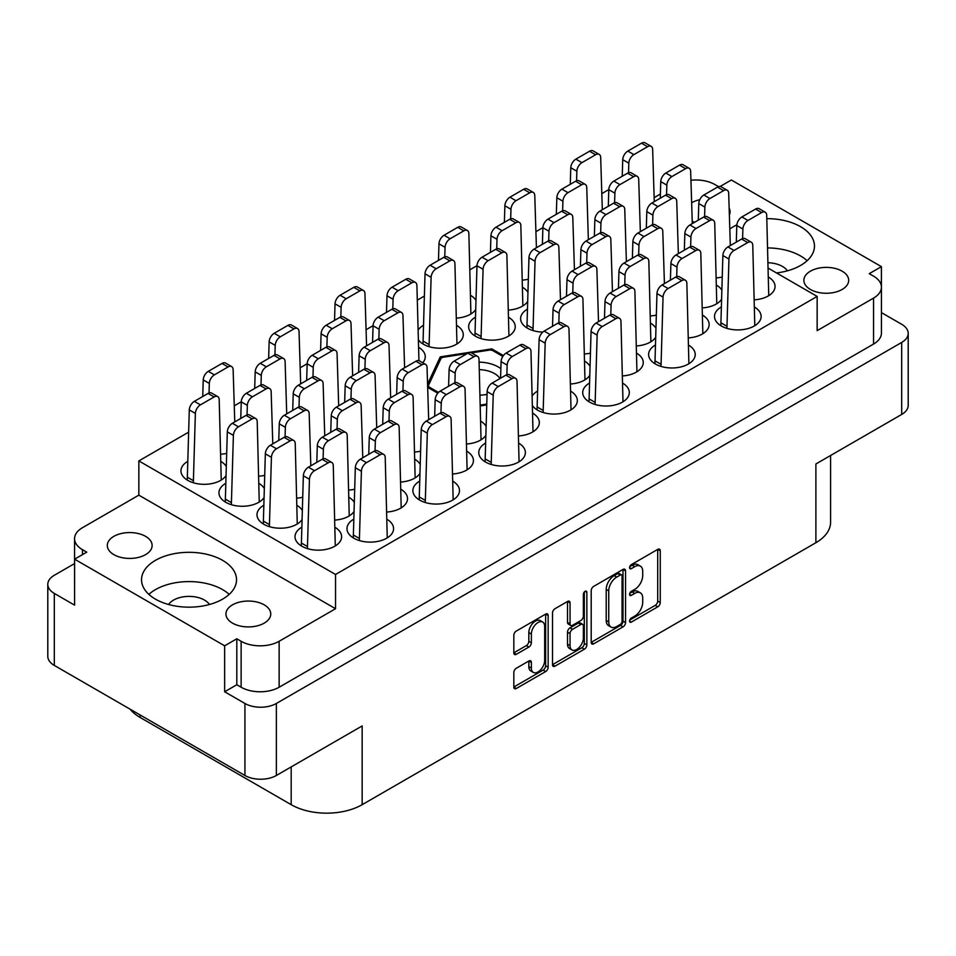 <?xml version="1.0" encoding="UTF-8"?>
<svg xmlns="http://www.w3.org/2000/svg" width="956" height="956" viewBox="0 0 956 956"><rect width="100%" height="100%" fill="white"/><g stroke="black" fill="none" stroke-linecap="round" stroke-linejoin="round"><path stroke-width="1.43" d="M222.617 560.347A47.501 27.425 0 0 0 170.861 554.408A47.501 27.425 0 0 0 141.536 579.742A47.501 27.425 0 0 0 155.446 599.137A47.501 27.425 0 0 0 207.213 605.076A47.501 27.425 0 0 0 236.526 579.742A47.501 27.425 0 0 0 222.617 560.347M229.201 594.381A47.501 27.425 0 0 0 222.617 589.625A47.501 27.425 0 0 0 148.861 594.381M776.487 272.938A47.501 27.425 0 0 0 814.464 246.074A47.501 27.425 0 0 0 800.554 226.68A47.501 27.425 0 0 0 766.82 218.649M736.849 224.863A47.501 27.425 0 0 0 729.798 228.998M807.139 260.713A47.501 27.425 0 0 0 800.554 255.957A47.501 27.425 0 0 0 767.728 247.927M699.78 199.72A22.406 12.93 0 0 0 691.654 202.78M842.128 271.169A22.406 12.93 0 0 0 817.703 268.373A22.406 12.93 0 0 0 803.877 280.323A22.406 12.93 0 0 0 810.437 289.465A22.406 12.93 0 0 0 834.851 292.273A22.406 12.93 0 0 0 848.689 280.323A22.406 12.93 0 0 0 842.128 271.169M113.872 554.647A22.406 12.93 180 0 1 107.311 545.494A22.406 12.93 180 0 1 121.149 533.544A22.406 12.93 180 0 1 145.563 536.352A22.406 12.93 180 0 1 152.124 545.494A22.406 12.93 180 0 1 138.297 557.444A22.406 12.93 180 0 1 113.872 554.647M209.46 604.503A21.869 12.619 0 0 0 204.5 600.081A21.869 12.619 0 0 0 168.614 604.503M232.511 623.133A22.406 12.93 180 0 1 225.939 613.991A22.406 12.93 180 0 1 239.777 602.041A22.406 12.93 180 0 1 264.191 604.837A22.406 12.93 180 0 1 270.751 613.991A22.406 12.93 180 0 1 256.925 625.941A22.406 12.93 180 0 1 232.511 623.133M187.734 461.366A23.303 13.456 0 0 0 180.947 470.866A23.303 13.456 0 0 0 187.77 480.378A23.303 13.456 0 0 0 225.986 475.694M225.759 483.318A23.303 13.456 0 0 0 218.96 492.806A23.303 13.456 0 0 0 225.783 502.318A23.303 13.456 0 0 0 264.011 497.646M263.784 505.27A23.303 13.456 0 0 0 256.985 514.758A23.303 13.456 0 0 0 263.808 524.27A23.303 13.456 0 0 0 302.036 519.598M301.797 527.222A23.303 13.456 0 0 0 295.01 536.71A23.303 13.456 0 0 0 301.833 546.223A23.303 13.456 0 0 0 327.227 549.138A23.303 13.456 0 0 0 341.615 536.71A23.303 13.456 0 0 0 335.197 527.449M589.505 383.069A23.303 13.456 0 0 0 582.706 392.569A23.303 13.456 0 0 0 589.529 402.082A23.303 13.456 0 0 0 614.923 404.997A23.303 13.456 0 0 0 629.311 392.569A23.303 13.456 0 0 0 622.894 383.296M655.41 345.02A23.303 13.456 0 0 0 648.61 354.521A23.303 13.456 0 0 0 655.434 364.033A23.303 13.456 0 0 0 680.827 366.949A23.303 13.456 0 0 0 695.215 354.521A23.303 13.456 0 0 0 688.798 345.247M721.314 306.972A23.303 13.456 0 0 0 714.514 316.472A23.303 13.456 0 0 0 721.338 325.984A23.303 13.456 0 0 0 746.732 328.9A23.303 13.456 0 0 0 761.119 316.472A23.303 13.456 0 0 0 754.702 307.199M475.431 317.213A23.303 13.456 0 0 0 468.643 326.713A23.303 13.456 0 0 0 475.467 336.225A23.303 13.456 0 0 0 500.86 339.141A23.303 13.456 0 0 0 515.236 326.713A23.303 13.456 0 0 0 508.831 317.44M537.535 391.124A23.303 13.456 0 0 0 532.361 395.688M532.683 405.989A23.303 13.456 0 0 0 537.571 410.124A23.303 13.456 0 0 0 562.965 413.04A23.303 13.456 0 0 0 577.34 400.612A23.303 13.456 0 0 0 570.935 391.351M527.401 309.17A23.303 13.456 0 0 0 520.602 318.659A23.303 13.456 0 0 0 527.425 328.171A23.303 13.456 0 0 0 542.793 332.102M423.472 325.267A23.303 13.456 0 0 0 418.298 329.832M418.62 340.133A23.303 13.456 0 0 0 423.496 344.268A23.303 13.456 0 0 0 448.89 347.183A23.303 13.456 0 0 0 463.278 334.755A23.303 13.456 0 0 0 456.872 325.494M353.768 519.168A23.303 13.456 0 0 0 346.968 528.668A23.303 13.456 0 0 0 353.792 538.18A23.303 13.456 0 0 0 379.185 541.096A23.303 13.456 0 0 0 393.573 528.668A23.303 13.456 0 0 0 387.156 519.395M419.672 481.119A23.303 13.456 0 0 0 412.873 490.619A23.303 13.456 0 0 0 419.696 500.131A23.303 13.456 0 0 0 445.09 503.047A23.303 13.456 0 0 0 459.478 490.619A23.303 13.456 0 0 0 453.06 481.346M485.576 443.07A23.303 13.456 0 0 0 478.777 452.57A23.303 13.456 0 0 0 485.6 462.083A23.303 13.456 0 0 0 510.994 464.998A23.303 13.456 0 0 0 525.382 452.57A23.303 13.456 0 0 0 518.965 443.297M542.721 622.069L540.188 620.599A9.417 5.437 120 0 0 535.48 621.065A9.417 5.437 120 0 0 528.823 632.597L531.369 634.055A9.417 5.437 120 0 1 538.013 622.535A9.417 5.437 120 0 1 542.721 622.069A9.417 5.437 120 0 1 544.669 626.371L544.669 660.417A9.417 5.437 120 0 1 540.57 669.893A9.417 5.437 120 0 1 533.317 672.415A9.417 5.437 120 0 1 531.369 668.101L531.369 662.436A3.513 2.031 120 0 0 530.64 660.823A3.513 2.031 120 0 0 528.871 660.99L516.312 668.244A3.513 2.031 120 0 0 513.826 672.558L513.826 687.065A3.513 2.031 120 0 0 514.555 688.678A3.513 2.031 120 0 0 516.312 688.499L545.673 671.554A3.513 2.031 120 0 0 548.158 667.24L548.158 615.533A3.513 2.031 120 0 0 547.43 613.919A3.513 2.031 120 0 0 545.673 614.099L516.312 631.044A3.513 2.031 120 0 0 513.826 635.358L513.826 652.876A3.513 2.031 120 0 0 514.555 654.49A3.513 2.031 120 0 0 516.312 654.31L528.871 647.057A3.513 2.031 120 0 0 531.369 642.755L531.369 634.055M585.108 591.322L586.853 592.326A2.462 1.422 120 0 0 586.339 591.202A2.462 1.422 120 0 0 585.108 591.322A2.462 1.422 120 0 0 583.363 594.345L583.363 616.178A3.513 2.031 120 0 1 580.878 620.492L572.536 625.296A3.513 2.031 120 0 1 570.78 625.475A3.513 2.031 120 0 1 570.051 623.862L570.051 602.889A3.513 2.031 120 0 0 569.322 601.276A3.513 2.031 120 0 0 567.565 601.455L570.051 602.889M768.194 262.745A21.869 12.619 180 0 1 782.426 266.413A21.869 12.619 180 0 1 787.385 270.835M224.648 691.774L224.648 645.814L236.813 638.787L236.813 684.747L224.648 691.774L244.927 703.473A22.227 12.834 0 0 0 276.356 703.473L901.687 342.439A22.227 12.834 0 0 0 908.2 333.369A22.227 12.834 0 0 0 901.687 324.299L881.432 312.6M881.408 286.573L881.408 266.64L731.352 180.003L720.215 186.432M74.568 563.586L54.313 575.273A22.227 12.834 0 0 0 47.8 584.355A22.227 12.834 0 0 0 54.313 593.425L74.592 605.136L74.592 559.176L224.648 645.814M591.202 590.677L591.202 642.396A3.513 2.031 120 0 0 591.931 643.997A3.513 2.031 120 0 0 593.688 643.83L623.049 626.873A3.513 2.031 120 0 0 625.535 622.571L625.535 570.851A3.513 2.031 120 0 0 624.806 569.25A3.513 2.031 120 0 0 623.049 569.418L593.688 586.375A3.513 2.031 120 0 0 591.202 590.677M634.736 616.106L631.318 618.078A2.462 1.422 120 0 0 629.717 620.253A2.462 1.422 120 0 0 630.088 622.225A2.462 1.422 120 0 0 631.318 622.105L657.752 606.845A3.513 2.031 120 0 0 660.249 602.531L660.249 550.811A3.513 2.031 120 0 0 659.52 549.21A3.513 2.031 120 0 0 657.752 549.377L631.318 564.638A2.462 1.422 120 0 0 629.717 566.812A2.462 1.422 120 0 0 630.088 568.784A2.462 1.422 120 0 0 631.318 568.665L634.736 566.693A11.257 6.501 120 0 1 640.377 566.131A11.257 6.501 120 0 1 642.707 571.282L642.707 575.596A11.257 6.501 120 0 1 634.736 589.386L631.318 591.358A2.462 1.422 120 0 0 629.717 593.533A2.462 1.422 120 0 0 630.088 595.504A2.462 1.422 120 0 0 631.318 595.385L634.736 593.413A11.257 6.501 120 0 1 640.377 592.851A11.257 6.501 120 0 1 642.707 598.002L642.707 602.316A11.257 6.501 120 0 1 634.736 616.106M552.508 664.671L581.822 647.75L584.355 649.22A3.513 2.031 120 0 0 586.853 644.906L586.853 592.326M584.355 649.22L554.994 666.165A3.513 2.031 120 0 1 553.237 666.344A3.513 2.031 120 0 1 552.508 664.731L552.508 613.011A3.513 2.031 120 0 1 554.994 608.709L567.565 601.455M908.2 333.369L908.2 405.368A22.227 12.834 180 0 1 901.687 414.45L815.886 463.983L815.886 542.721L362.157 804.677A50.19 28.979 180 0 1 291.186 804.677L291.186 766.915M362.157 804.677L362.157 725.939L276.356 775.483A22.227 12.834 180 0 1 244.927 775.483L54.313 665.424A22.227 12.834 180 0 1 47.8 656.354L47.8 584.355M140.114 714.968L140.114 717.454L291.186 804.677M140.114 717.454A50.19 28.979 180 0 1 130.088 709.173M830.585 455.498L830.585 522.227A50.19 28.979 180 0 1 815.886 542.721M768.373 268.254L817.153 296.42L817.153 330.656L873.557 298.105A26.888 15.523 0 0 0 881.432 287.123A26.888 15.523 0 0 0 873.557 276.153L869.243 273.655L881.408 266.64M718.518 186.635L714.873 184.532A26.888 15.523 0 0 0 690.949 180.254M480.462 405.918L486.724 404.95M427.667 387.359L437.812 393.215M503.394 355.56L491.814 348.88L440.238 356.863L427.571 384.169M226.261 466.468A23.303 13.456 0 0 0 221.135 461.593M220.908 454.22A23.303 13.456 0 0 0 226.668 453.395M422.755 362.778A23.303 13.456 0 0 0 425.253 356.708A23.303 13.456 0 0 0 418.848 347.446M264.286 488.42A23.303 13.456 0 0 0 259.16 483.545M302.311 510.373A23.303 13.456 0 0 0 297.173 505.497M348.904 490.07A23.303 13.456 0 0 0 354.664 489.245M414.808 452.021A23.303 13.456 0 0 0 420.568 451.196M386.929 512.022A23.303 13.456 0 0 0 407.519 498.662A23.303 13.456 0 0 0 401.102 489.4M452.833 473.973A23.303 13.456 0 0 0 473.423 460.613A23.303 13.456 0 0 0 467.006 451.351M518.738 435.924A23.303 13.456 0 0 0 539.327 422.564A23.303 13.456 0 0 0 532.91 413.303M258.921 476.172A23.303 13.456 0 0 0 264.681 475.347M296.946 498.124A23.303 13.456 0 0 0 302.705 497.287M334.97 520.076A23.303 13.456 0 0 0 353.995 511.544M354.27 502.318A23.303 13.456 0 0 0 349.143 497.443M400.875 482.027A23.303 13.456 0 0 0 419.899 473.495M420.174 464.269A23.303 13.456 0 0 0 415.047 459.394M466.779 443.978A23.303 13.456 0 0 0 485.803 435.446M486.078 426.221A23.303 13.456 0 0 0 480.952 421.345M570.708 383.977A23.303 13.456 0 0 0 589.733 375.445M590.007 366.22A23.303 13.456 0 0 0 584.881 361.344M636.612 345.929A23.303 13.456 0 0 0 655.637 337.396M655.912 328.171A23.303 13.456 0 0 0 650.785 323.295M702.517 307.88A23.303 13.456 0 0 0 721.541 299.348M721.816 290.122A23.303 13.456 0 0 0 716.689 285.247M456.633 318.121A23.303 13.456 0 0 0 475.67 309.589M475.945 300.363A23.303 13.456 0 0 0 470.806 295.488M522.538 280.072A23.303 13.456 0 0 0 528.298 279.236M622.667 375.923A23.303 13.456 0 0 0 643.245 362.563A23.303 13.456 0 0 0 636.839 353.302M688.571 337.874A23.303 13.456 0 0 0 709.149 324.514A23.303 13.456 0 0 0 702.744 315.253M754.475 299.826A23.303 13.456 0 0 0 775.053 286.465A23.303 13.456 0 0 0 768.648 277.192M584.642 353.971A23.303 13.456 0 0 0 590.402 353.146M650.546 315.922A23.303 13.456 0 0 0 656.306 315.098M716.45 277.873A23.303 13.456 0 0 0 722.21 277.049M508.604 310.067A23.303 13.456 0 0 0 527.628 301.546M527.903 292.321A23.303 13.456 0 0 0 522.777 287.445M608.805 189.587L601.814 193.614M542.9 227.636L535.91 231.663M476.996 265.684L470.005 269.712M424.356 296.073L417.366 300.112M373.067 325.685L366.076 329.712M307.163 363.734L300.172 367.773M241.259 401.783L234.268 405.822M188.619 432.172L138.847 460.911L138.847 495.148L82.443 527.712A26.888 15.523 0 0 0 74.568 538.694A26.888 15.523 0 0 0 82.443 549.664L86.757 552.15L74.592 559.176M817.153 296.42L335.544 574.472L138.847 460.911M640.377 592.851L637.831 591.382A11.257 6.501 120 0 0 632.203 591.943L634.736 593.413M629.765 593.353L632.203 591.943M640.377 566.131L637.831 564.673A11.257 6.501 120 0 0 632.203 565.223L634.736 566.693M629.765 566.633L632.203 565.223M629.765 620.074L655.218 605.375A3.513 2.031 120 0 0 657.704 601.061L657.704 549.401L660.249 550.811M591.202 642.336L620.516 625.415A3.513 2.031 120 0 0 623.001 621.101L623.001 569.441M620.313 624.435A2.462 1.422 120 0 0 622.057 621.424L622.057 576.026A2.462 1.422 120 0 0 621.543 574.903A2.462 1.422 120 0 0 620.313 575.022L616.704 577.101A11.257 6.501 120 0 0 608.745 590.892L608.745 621.926A11.257 6.501 120 0 0 611.075 627.076A11.257 6.501 120 0 0 616.704 626.515L620.313 624.435M621.543 574.903L619.01 573.433A2.462 1.422 120 0 0 617.779 573.552L620.313 575.022M611.075 627.076L608.542 625.618A11.257 6.501 120 0 1 606.212 620.456L606.212 589.434A11.257 6.501 120 0 1 614.17 575.643L617.779 573.552M567.517 601.479L567.517 622.404A3.513 2.031 120 0 0 568.246 624.005L570.78 625.475M584.307 592.003L584.307 643.448L586.853 644.906M570.051 645.623A9.417 5.437 120 0 0 571.999 649.937A9.417 5.437 120 0 0 579.252 647.415A9.417 5.437 120 0 0 583.363 637.939L583.363 625.941A3.513 2.031 120 0 0 582.634 624.34A3.513 2.031 120 0 0 580.878 624.507L572.536 629.323A3.513 2.031 120 0 0 570.051 633.625L570.051 645.623L567.517 644.165A9.417 5.437 120 0 0 569.465 648.467L571.999 649.937M582.634 624.34L580.101 622.87A3.513 2.031 120 0 0 578.344 623.049L580.878 624.507M567.517 644.165L567.517 632.167A3.513 2.031 120 0 1 570.003 627.853L578.344 623.049M581.822 647.75A3.513 2.031 120 0 0 584.307 643.448M533.317 672.415L530.783 670.957A9.417 5.437 120 0 1 528.823 666.643L528.823 661.026L531.369 662.436M513.826 652.828L526.338 645.599A3.513 2.031 120 0 0 528.823 641.285L528.823 632.597M513.826 687.017L543.139 670.084A3.513 2.031 120 0 0 545.625 665.782L545.625 614.122M236.813 684.747L241.127 687.233L241.127 641.285A26.888 15.523 0 0 0 279.14 641.285L279.14 687.233A26.888 15.523 180 0 1 241.127 687.233M236.813 638.787L241.127 641.285M335.544 574.472L335.544 608.721L279.14 641.285M881.432 287.123L881.432 333.082A26.888 15.523 180 0 1 873.557 344.052L279.14 687.233M654.155 197.641L660.381 194.044M74.592 585.192A26.888 15.523 180 0 1 74.568 584.642L74.568 538.694M692.228 221.206A22.406 12.93 0 0 0 694.546 222.318M729.368 215.016A22.406 12.93 0 0 0 730.061 211.826A22.406 12.93 0 0 0 729.153 208.193M335.544 608.721L138.847 495.148M440.238 360.065L440.238 356.863M491.814 350.266L491.814 348.88M301.319 545.924L303.351 475.777A7.17 4.135 -60 0 1 308.418 467.197L322.112 459.298A7.17 4.135 -60 0 1 325.697 458.94L331.78 462.453A7.17 4.135 -60 0 1 333.262 465.536L335.293 545.924M307.414 548.601L309.445 479.279A7.17 4.135 -60 0 1 314.5 470.711L328.195 462.812A7.17 4.135 -60 0 1 331.78 462.453M301.319 543.008L307.414 546.521M622.237 176.263L622.738 159.664A7.17 4.135 -60 0 1 627.805 151.096L641.5 143.197A7.17 4.135 -60 0 1 645.073 142.838L651.167 146.352A7.17 4.135 -60 0 1 652.649 149.423L654.274 201.668M628.534 172.737L628.821 163.177A7.17 4.135 -60 0 1 633.888 154.609L647.582 146.71A7.17 4.135 -60 0 1 651.167 146.352M570.278 184.305L570.78 167.718A7.17 4.135 -60 0 1 575.847 159.15L589.529 151.239A7.17 4.135 -60 0 1 593.114 150.881L599.197 154.394A7.17 4.135 -60 0 1 600.679 157.477L602.316 209.711M576.576 180.792L576.862 171.232A7.17 4.135 -60 0 1 581.929 162.651L595.612 154.752A7.17 4.135 -60 0 1 599.197 154.394M485.098 461.772L487.13 391.625A7.17 4.135 -60 0 1 492.197 383.057L505.879 375.146A7.17 4.135 -60 0 1 509.464 374.8L515.547 378.301A7.17 4.135 -60 0 1 517.029 381.384L519.06 461.772M491.181 464.461L493.212 395.139A7.17 4.135 -60 0 1 498.279 386.559L511.962 378.66A7.17 4.135 -60 0 1 515.547 378.301M485.098 458.856L491.181 462.369M419.194 499.833L421.226 429.674A7.17 4.135 -60 0 1 426.292 421.106L439.975 413.195A7.17 4.135 -60 0 1 443.56 412.849L449.643 416.362A7.17 4.135 -60 0 1 451.124 419.433L453.156 499.833M425.277 502.509L427.308 433.188A7.17 4.135 -60 0 1 432.375 424.619L446.058 416.708A7.17 4.135 -60 0 1 449.643 416.362M419.194 496.905L425.277 500.418M353.29 537.881L355.321 467.723A7.17 4.135 -60 0 1 360.388 459.155L374.071 451.244A7.17 4.135 -60 0 1 377.656 450.897L383.738 454.411A7.17 4.135 -60 0 1 385.22 457.482L387.252 537.881M359.372 540.558L361.404 471.236A7.17 4.135 -60 0 1 366.471 462.668L380.153 454.757A7.17 4.135 -60 0 1 383.738 454.411M353.29 534.954L359.372 538.467M556.332 214.311L556.834 197.713A7.17 4.135 -60 0 1 561.901 189.145L575.584 181.246A7.17 4.135 -60 0 1 579.169 180.887L585.263 184.4A7.17 4.135 -60 0 1 586.745 187.472L588.37 239.717M562.63 210.786L562.917 201.226A7.17 4.135 -60 0 1 567.984 192.658L581.678 184.759A7.17 4.135 -60 0 1 585.263 184.4M490.428 252.36L490.93 235.762A7.17 4.135 -60 0 1 495.997 227.193L509.679 219.294A7.17 4.135 -60 0 1 513.264 218.936L519.359 222.449A7.17 4.135 -60 0 1 520.841 225.52L522.86 305.92M496.726 248.835L497.012 239.275A7.17 4.135 -60 0 1 502.079 230.707L515.774 222.808A7.17 4.135 -60 0 1 519.359 222.449M422.994 343.969L425.026 273.81A7.17 4.135 -60 0 1 430.092 265.242L443.775 257.343A7.17 4.135 -60 0 1 447.36 256.985L453.443 260.498A7.17 4.135 -60 0 1 454.925 263.569L456.956 343.969M429.077 346.646L431.108 277.324A7.17 4.135 -60 0 1 436.175 268.756L449.87 260.857A7.17 4.135 -60 0 1 453.443 260.498M422.994 341.053L429.077 344.566M660.261 198.215L660.763 181.616A7.17 4.135 -60 0 1 665.83 173.048L679.513 165.149A7.17 4.135 -60 0 1 683.098 164.791L689.18 168.304A7.17 4.135 -60 0 1 690.662 171.375L692.299 223.62M666.559 194.689L666.846 185.129A7.17 4.135 -60 0 1 671.913 176.561L685.595 168.662A7.17 4.135 -60 0 1 689.18 168.304M594.357 236.263L594.859 219.665A7.17 4.135 -60 0 1 599.926 211.097L613.609 203.198A7.17 4.135 -60 0 1 617.194 202.839L623.276 206.353A7.17 4.135 -60 0 1 624.758 209.424L626.395 261.669M600.655 232.738L600.942 223.178A7.17 4.135 -60 0 1 606.008 214.61L619.691 206.711A7.17 4.135 -60 0 1 623.276 206.353M526.923 327.872L528.955 257.714A7.17 4.135 -60 0 1 534.022 249.146L547.704 241.247A7.17 4.135 -60 0 1 551.289 240.888L557.372 244.401A7.17 4.135 -60 0 1 558.854 247.473L560.491 299.718M533.006 330.549L535.037 261.227A7.17 4.135 -60 0 1 540.104 252.659L553.787 244.76A7.17 4.135 -60 0 1 557.372 244.401M526.923 324.956L533.006 328.47M698.286 220.167L698.788 203.568A7.17 4.135 -60 0 1 703.855 195L717.538 187.101A7.17 4.135 -60 0 1 721.123 186.743L727.205 190.256A7.17 4.135 -60 0 1 728.687 193.327L730.324 245.573M704.584 216.642L704.871 207.082A7.17 4.135 -60 0 1 709.938 198.513L723.62 190.614A7.17 4.135 -60 0 1 727.205 190.256M632.382 258.216L632.884 241.617A7.17 4.135 -60 0 1 637.951 233.049L651.634 225.15A7.17 4.135 -60 0 1 655.218 224.791L661.301 228.305A7.17 4.135 -60 0 1 662.783 231.376L664.42 283.621M638.668 254.69L638.967 245.13A7.17 4.135 -60 0 1 644.033 236.562L657.716 228.663A7.17 4.135 -60 0 1 661.301 228.305M566.478 296.264L566.98 279.666A7.17 4.135 -60 0 1 572.047 271.098L585.729 263.199A7.17 4.135 -60 0 1 589.314 262.84L595.397 266.354A7.17 4.135 -60 0 1 596.879 269.425L598.516 321.67M572.764 292.739L573.062 283.179A7.17 4.135 -60 0 1 578.129 274.611L591.812 266.712A7.17 4.135 -60 0 1 595.397 266.354M736.299 242.119L736.801 225.52A7.17 4.135 -60 0 1 741.868 216.952L755.563 209.053A7.17 4.135 -60 0 1 759.148 208.695L765.23 212.208A7.17 4.135 -60 0 1 766.712 215.279L768.744 295.679M742.597 238.594L742.884 229.034A7.17 4.135 -60 0 1 747.951 220.466L761.645 212.555A7.17 4.135 -60 0 1 765.23 212.208M670.395 280.168L670.897 263.569A7.17 4.135 -60 0 1 675.964 255.001L689.658 247.102A7.17 4.135 -60 0 1 693.243 246.744L699.326 250.257A7.17 4.135 -60 0 1 700.808 253.328L702.839 333.728M676.693 276.643L676.979 267.083A7.17 4.135 -60 0 1 682.046 258.514L695.741 250.615A7.17 4.135 -60 0 1 699.326 250.257M604.491 318.217L604.993 301.618A7.17 4.135 -60 0 1 610.059 293.05L623.754 285.151A7.17 4.135 -60 0 1 627.339 284.792L633.422 288.306A7.17 4.135 -60 0 1 634.904 291.377L636.935 371.776M610.788 314.691L611.075 305.131A7.17 4.135 -60 0 1 616.142 296.563L629.837 288.664A7.17 4.135 -60 0 1 633.422 288.306M537.057 409.825L539.088 339.667A7.17 4.135 -60 0 1 544.155 331.099L557.85 323.2A7.17 4.135 -60 0 1 561.435 322.841L567.517 326.355A7.17 4.135 -60 0 1 568.999 329.426L571.031 409.825M543.139 412.502L545.171 343.18A7.17 4.135 -60 0 1 550.238 334.612L563.932 326.713A7.17 4.135 -60 0 1 567.517 326.355M537.057 406.909L543.139 410.423M504.374 222.366L504.876 205.767A7.17 4.135 -60 0 1 509.942 197.199L523.625 189.288A7.17 4.135 -60 0 1 527.21 188.941L533.293 192.443A7.17 4.135 -60 0 1 534.774 195.526L536.412 247.759M510.671 218.84L510.958 209.28A7.17 4.135 -60 0 1 516.025 200.712L529.708 192.801A7.17 4.135 -60 0 1 533.293 192.443M438.469 260.414L438.971 243.816A7.17 4.135 -60 0 1 444.038 235.248L457.721 227.337A7.17 4.135 -60 0 1 461.306 226.99L467.388 230.504A7.17 4.135 -60 0 1 468.87 233.575L470.902 313.974M444.767 256.889L445.054 247.329A7.17 4.135 -60 0 1 450.121 238.761L463.803 230.85A7.17 4.135 -60 0 1 467.388 230.504M608.303 206.257L608.793 189.67A7.17 4.135 -60 0 1 613.86 181.09L627.554 173.191A7.17 4.135 -60 0 1 631.139 172.833L637.222 176.346A7.17 4.135 -60 0 1 638.704 179.429L640.341 231.663M614.588 202.744L614.887 193.184A7.17 4.135 -60 0 1 619.954 184.604L633.637 176.705A7.17 4.135 -60 0 1 637.222 176.346M542.387 244.318L542.889 227.719A7.17 4.135 -60 0 1 547.955 219.151L561.65 211.24A7.17 4.135 -60 0 1 565.235 210.894L571.318 214.395A7.17 4.135 -60 0 1 572.799 217.478L574.437 269.712M548.684 240.793L548.983 231.233A7.17 4.135 -60 0 1 554.038 222.652L567.733 214.753A7.17 4.135 -60 0 1 571.318 214.395M474.953 335.926L476.984 265.768A7.17 4.135 -60 0 1 482.051 257.2L495.746 249.289A7.17 4.135 -60 0 1 499.331 248.942L505.413 252.456A7.17 4.135 -60 0 1 506.895 255.527L508.927 335.926M481.047 338.603L483.067 269.281A7.17 4.135 -60 0 1 488.134 260.713L501.828 252.802A7.17 4.135 -60 0 1 505.413 252.456M474.953 332.999L481.047 336.512M646.316 228.209L646.818 211.623A7.17 4.135 -60 0 1 651.884 203.042L665.579 195.144A7.17 4.135 -60 0 1 669.164 194.785L675.247 198.298A7.17 4.135 -60 0 1 676.728 201.381L678.354 253.615M652.613 224.684L652.9 215.136A7.17 4.135 -60 0 1 657.967 206.556L671.662 198.657A7.17 4.135 -60 0 1 675.247 198.298M580.412 266.258L580.913 249.671A7.17 4.135 -60 0 1 585.98 241.103L599.675 233.192A7.17 4.135 -60 0 1 603.26 232.834L609.342 236.347A7.17 4.135 -60 0 1 610.824 239.43L612.449 291.664M586.709 262.745L586.996 253.185A7.17 4.135 -60 0 1 592.063 244.605L605.757 236.706A7.17 4.135 -60 0 1 609.342 236.347M684.341 250.161L684.843 233.575A7.17 4.135 -60 0 1 689.909 224.995L703.592 217.096A7.17 4.135 -60 0 1 707.177 216.737L713.26 220.25A7.17 4.135 -60 0 1 714.741 223.334L716.773 303.721M690.638 246.636L690.925 237.088A7.17 4.135 -60 0 1 695.992 228.508L709.675 220.609A7.17 4.135 -60 0 1 713.26 220.25M618.436 288.21L618.938 271.624A7.17 4.135 -60 0 1 624.005 263.043L637.688 255.144A7.17 4.135 -60 0 1 641.273 254.786L647.355 258.299A7.17 4.135 -60 0 1 648.837 261.382L650.869 341.77M624.734 284.697L625.021 275.137A7.17 4.135 -60 0 1 630.088 266.557L643.77 258.658A7.17 4.135 -60 0 1 647.355 258.299M552.532 326.271L553.034 309.672A7.17 4.135 -60 0 1 558.101 301.104L571.784 293.193A7.17 4.135 -60 0 1 575.369 292.847L581.451 296.348A7.17 4.135 -60 0 1 582.933 299.431L584.964 379.819M558.83 322.746L559.117 313.186A7.17 4.135 -60 0 1 564.183 304.606L577.866 296.707A7.17 4.135 -60 0 1 581.451 296.348M720.836 325.673L722.867 255.527A7.17 4.135 -60 0 1 727.934 246.947L741.617 239.048A7.17 4.135 -60 0 1 745.202 238.689L751.285 242.203A7.17 4.135 -60 0 1 752.766 245.286L754.798 325.673M726.918 328.35L728.95 259.04A7.17 4.135 -60 0 1 734.017 250.46L747.7 242.561A7.17 4.135 -60 0 1 751.285 242.203M720.836 322.758L726.918 326.271M654.932 363.722L656.963 293.576A7.17 4.135 -60 0 1 662.03 284.996L675.713 277.097A7.17 4.135 -60 0 1 679.298 276.738L685.38 280.251A7.17 4.135 -60 0 1 686.862 283.334L688.894 363.722M661.014 366.411L663.046 297.089A7.17 4.135 -60 0 1 668.113 288.509L681.795 280.61A7.17 4.135 -60 0 1 685.38 280.251M654.932 360.806L661.014 364.32M589.027 401.771L591.059 331.624A7.17 4.135 -60 0 1 596.126 323.056L609.809 315.145A7.17 4.135 -60 0 1 613.394 314.799L619.476 318.3A7.17 4.135 -60 0 1 620.958 321.383L622.989 401.771M595.11 404.46L597.142 335.138A7.17 4.135 -60 0 1 602.208 326.558L615.891 318.659A7.17 4.135 -60 0 1 619.476 318.3M589.027 398.855L595.11 402.368M448.603 386.272L449.105 369.673A7.17 4.135 -60 0 1 454.172 361.105L467.866 353.194A7.17 4.135 -60 0 1 471.451 352.848L477.534 356.349A7.17 4.135 -60 0 1 479.016 359.432L481.047 439.82M454.901 382.747L455.187 373.187A7.17 4.135 -60 0 1 460.254 364.618L473.949 356.708A7.17 4.135 -60 0 1 477.534 356.349M382.699 424.321L383.201 407.722A7.17 4.135 -60 0 1 388.267 399.154L401.962 391.243A7.17 4.135 -60 0 1 405.535 390.896L411.63 394.41A7.17 4.135 -60 0 1 413.112 397.481L415.143 477.88M388.996 420.795L389.283 411.235A7.17 4.135 -60 0 1 394.35 402.667L408.045 394.756A7.17 4.135 -60 0 1 411.63 394.41M316.795 462.369L317.296 445.771A7.17 4.135 -60 0 1 322.363 437.203L336.046 429.292A7.17 4.135 -60 0 1 339.631 428.945L345.725 432.459A7.17 4.135 -60 0 1 347.207 435.53L349.227 515.929M323.092 458.844L323.379 449.284A7.17 4.135 -60 0 1 328.446 440.716L342.14 432.805A7.17 4.135 -60 0 1 345.725 432.459M344.674 402.368L345.176 385.77A7.17 4.135 -60 0 1 350.243 377.202L363.937 369.291A7.17 4.135 -60 0 1 367.522 368.944L373.605 372.458A7.17 4.135 -60 0 1 375.087 375.529L376.724 427.774M350.971 398.843L351.258 389.283A7.17 4.135 -60 0 1 356.325 380.715L370.02 372.804A7.17 4.135 -60 0 1 373.605 372.458M278.77 440.417L279.272 423.819A7.17 4.135 -60 0 1 284.338 415.251L298.033 407.34A7.17 4.135 -60 0 1 301.618 406.993L307.701 410.506A7.17 4.135 -60 0 1 309.182 413.578L310.82 465.823M285.067 436.892L285.354 427.332A7.17 4.135 -60 0 1 290.421 418.764L304.116 410.853A7.17 4.135 -60 0 1 307.701 410.506M372.565 342.368L373.067 325.769A7.17 4.135 -60 0 1 378.134 317.201L391.817 309.29A7.17 4.135 -60 0 1 395.402 308.943L401.484 312.457A7.17 4.135 -60 0 1 402.966 315.528L404.603 367.773M378.863 338.842L379.15 329.282A7.17 4.135 -60 0 1 384.216 320.714L397.899 312.803A7.17 4.135 -60 0 1 401.484 312.457M306.661 380.416L307.163 363.818A7.17 4.135 -60 0 1 312.23 355.25L325.912 347.339A7.17 4.135 -60 0 1 329.497 346.992L335.58 350.505A7.17 4.135 -60 0 1 337.062 353.577L338.699 405.822M312.959 376.891L313.245 367.331A7.17 4.135 -60 0 1 318.312 358.763L331.995 350.852A7.17 4.135 -60 0 1 335.58 350.505M240.757 418.465L241.259 401.867A7.17 4.135 -60 0 1 246.325 393.298L260.008 385.399A7.17 4.135 -60 0 1 263.593 385.041L269.676 388.554A7.17 4.135 -60 0 1 271.157 391.625L272.795 443.871M247.054 414.94L247.341 405.38A7.17 4.135 -60 0 1 252.408 396.812L266.091 388.901A7.17 4.135 -60 0 1 269.676 388.554M334.54 320.415L335.042 303.817A7.17 4.135 -60 0 1 340.109 295.249L353.792 287.338A7.17 4.135 -60 0 1 357.377 286.991L363.459 290.505A7.17 4.135 -60 0 1 364.941 293.576L366.578 345.821M340.838 316.89L341.125 307.33A7.17 4.135 -60 0 1 346.192 298.762L359.874 290.851A7.17 4.135 -60 0 1 363.459 290.505M268.636 358.464L269.138 341.866A7.17 4.135 -60 0 1 274.205 333.297L287.887 325.387A7.17 4.135 -60 0 1 291.472 325.04L297.555 328.553A7.17 4.135 -60 0 1 299.037 331.624L300.674 383.87M274.934 354.939L275.22 345.379A7.17 4.135 -60 0 1 280.287 336.811L293.97 328.9A7.17 4.135 -60 0 1 297.555 328.553M500.574 378.218L501.075 361.619A7.17 4.135 -60 0 1 506.13 353.051L519.825 345.152A7.17 4.135 -60 0 1 523.41 344.793L529.493 348.307A7.17 4.135 -60 0 1 530.974 351.378L533.006 431.777M506.859 374.692L507.158 365.132A7.17 4.135 -60 0 1 512.225 356.564L525.908 348.665A7.17 4.135 -60 0 1 529.493 348.307M434.669 416.266L435.159 399.668A7.17 4.135 -60 0 1 440.226 391.1L453.921 383.201A7.17 4.135 -60 0 1 457.506 382.842L463.588 386.355A7.17 4.135 -60 0 1 465.07 389.427L467.102 469.826M440.955 412.741L441.254 403.181A7.17 4.135 -60 0 1 446.321 394.613L460.003 386.714A7.17 4.135 -60 0 1 463.588 386.355M368.765 454.315L369.255 437.717A7.17 4.135 -60 0 1 374.322 429.148L388.017 421.249A7.17 4.135 -60 0 1 391.601 420.891L397.684 424.404A7.17 4.135 -60 0 1 399.166 427.487L401.197 507.875M375.051 450.79L375.35 441.23A7.17 4.135 -60 0 1 380.416 432.662L394.099 424.763A7.17 4.135 -60 0 1 397.684 424.404M396.644 394.314L397.146 377.716A7.17 4.135 -60 0 1 402.213 369.147L415.896 361.249A7.17 4.135 -60 0 1 419.481 360.89L425.563 364.403A7.17 4.135 -60 0 1 427.045 367.474L428.682 419.72M402.942 390.789L403.229 381.229A7.17 4.135 -60 0 1 408.296 372.661L421.978 364.762A7.17 4.135 -60 0 1 425.563 364.403M330.74 432.363L331.242 415.764A7.17 4.135 -60 0 1 336.309 407.196L349.992 399.297A7.17 4.135 -60 0 1 353.577 398.939L359.659 402.452A7.17 4.135 -60 0 1 361.141 405.535L362.778 457.769M337.038 428.838L337.325 419.278A7.17 4.135 -60 0 1 342.391 410.71L356.074 402.811A7.17 4.135 -60 0 1 359.659 402.452M263.306 523.972L265.338 453.825A7.17 4.135 -60 0 1 270.405 445.245L284.087 437.346A7.17 4.135 -60 0 1 287.672 436.988L293.755 440.501A7.17 4.135 -60 0 1 295.237 443.584L297.268 523.972M269.389 526.648L271.42 457.327A7.17 4.135 -60 0 1 276.487 448.758L290.17 440.859A7.17 4.135 -60 0 1 293.755 440.501M263.306 521.056L269.389 524.569M358.62 372.362L359.121 355.763A7.17 4.135 -60 0 1 364.188 347.195L377.871 339.296A7.17 4.135 -60 0 1 381.456 338.938L387.539 342.451A7.17 4.135 -60 0 1 389.02 345.534L390.657 397.768M364.917 368.837L365.204 359.277A7.17 4.135 -60 0 1 370.271 350.709L383.954 342.81A7.17 4.135 -60 0 1 387.539 342.451M292.715 410.411L293.217 393.824A7.17 4.135 -60 0 1 298.284 385.244L311.967 377.345A7.17 4.135 -60 0 1 315.552 376.987L321.634 380.5A7.17 4.135 -60 0 1 323.116 383.583L324.753 435.817M299.013 406.886L299.3 397.326A7.17 4.135 -60 0 1 304.367 388.757L318.049 380.858A7.17 4.135 -60 0 1 321.634 380.5M225.281 502.02L227.313 431.873A7.17 4.135 -60 0 1 232.38 423.293L246.062 415.394A7.17 4.135 -60 0 1 249.647 415.035L255.73 418.549A7.17 4.135 -60 0 1 257.212 421.632L259.243 502.02M231.364 504.696L233.395 435.374A7.17 4.135 -60 0 1 238.462 426.806L252.145 418.907A7.17 4.135 -60 0 1 255.73 418.549M225.281 499.104L231.364 502.617M386.499 312.361L387.001 295.762A7.17 4.135 -60 0 1 392.068 287.194L405.762 279.295A7.17 4.135 -60 0 1 409.347 278.937L415.43 282.45A7.17 4.135 -60 0 1 416.912 285.521L418.943 360.663M392.796 308.836L393.083 299.276A7.17 4.135 -60 0 1 398.15 290.708L411.845 282.809A7.17 4.135 -60 0 1 415.43 282.45M320.595 350.41L321.096 333.811A7.17 4.135 -60 0 1 326.163 325.243L339.858 317.344A7.17 4.135 -60 0 1 343.443 316.986L349.526 320.499A7.17 4.135 -60 0 1 351.007 323.582L352.645 375.816M326.892 346.885L327.179 337.325A7.17 4.135 -60 0 1 332.246 328.756L345.941 320.858A7.17 4.135 -60 0 1 349.526 320.499M254.69 388.459L255.192 371.872A7.17 4.135 -60 0 1 260.259 363.292L273.954 355.393A7.17 4.135 -60 0 1 277.539 355.035L283.621 358.548A7.17 4.135 -60 0 1 285.103 361.631L286.728 413.864M260.988 384.933L261.275 375.373A7.17 4.135 -60 0 1 266.342 366.805L280.036 358.906A7.17 4.135 -60 0 1 283.621 358.548M202.732 396.513L203.234 379.914A7.17 4.135 -60 0 1 208.3 371.346L221.983 363.447A7.17 4.135 -60 0 1 225.568 363.089L231.651 366.602A7.17 4.135 -60 0 1 233.133 369.673L234.77 421.919M209.029 392.988L209.316 383.428A7.17 4.135 -60 0 1 214.383 374.86L228.066 366.949A7.17 4.135 -60 0 1 231.651 366.602M187.256 480.067L189.288 409.921A7.17 4.135 -60 0 1 194.355 401.341L208.049 393.442A7.17 4.135 -60 0 1 211.635 393.083L217.717 396.597A7.17 4.135 -60 0 1 219.199 399.68L221.23 480.067M193.339 482.744L195.371 413.434A7.17 4.135 -60 0 1 200.437 404.854L214.132 396.955A7.17 4.135 -60 0 1 217.717 396.597M187.256 477.152L193.339 480.665M500.86 368.658A28.68 16.563 0 0 0 498.279 366.961A28.68 16.563 0 0 0 479.099 362.121M499.964 378.564A23.303 13.456 0 0 0 494.479 373.545A23.303 13.456 0 0 0 479.326 369.625M428.372 387.766L428.372 385.65A51.086 29.493 0 0 0 428.969 386.941L428.969 388.112M467.269 353.541L442.712 357.341A51.086 29.493 0 0 0 441.063 358.285L428.372 385.65M502.808 356.397L492.34 350.362A51.086 29.493 0 0 0 490.093 350.004L471.511 352.884M480.127 395.175A28.68 16.563 0 0 0 487.046 394.374M486.747 404.089L480.438 405.069M438.505 392.45L428.969 386.941M901.687 414.45L901.687 342.439M276.356 703.473L276.356 775.483M244.927 775.483L244.927 703.473M54.313 593.425L54.313 665.424M629.574 594.381L631.318 595.385M629.574 567.661L631.318 568.665M657.704 601.061L660.249 602.531M655.218 605.375L657.752 606.845M629.574 621.101L631.318 622.105M623.049 569.418L625.535 570.851M623.001 621.101L625.535 622.571M620.516 625.415L623.049 626.873M591.202 642.396L593.688 643.83M614.17 575.643L616.704 577.101M606.212 589.434L608.745 590.892M606.212 620.456L608.745 621.926M552.508 664.731L554.994 666.165M567.517 622.404L570.051 623.862M570.003 627.853L572.536 629.323M567.517 632.167L570.051 633.625M528.823 666.643L531.369 668.101M528.823 641.285L531.369 642.755M526.338 645.599L528.871 647.057M513.826 652.876L516.312 654.31M545.673 614.099L548.158 615.533M545.625 665.782L548.158 667.24M543.139 670.084L545.673 671.554M513.826 687.065L516.312 688.499M873.557 344.052L873.557 298.105M82.443 549.664L82.443 554.647M308.418 467.197L314.5 470.711M303.351 475.777L309.445 479.279M322.112 459.298L328.195 462.812M627.805 151.096L633.888 154.609M622.738 159.664L628.821 163.177M641.5 143.197L647.582 146.71M575.847 159.15L581.929 162.651M570.78 167.718L576.862 171.232M589.529 151.239L595.612 154.752M492.197 383.057L498.279 386.559M487.13 391.625L493.212 395.139M505.879 375.146L511.962 378.66M426.292 421.106L432.375 424.619M421.226 429.674L427.308 433.188M439.975 413.195L446.058 416.708M360.388 459.155L366.471 462.668M355.321 467.723L361.404 471.236M374.071 451.244L380.153 454.757M561.901 189.145L567.984 192.658M556.834 197.713L562.917 201.226M575.584 181.246L581.678 184.759M495.997 227.193L502.079 230.707M490.93 235.762L497.012 239.275M509.679 219.294L515.774 222.808M430.092 265.242L436.175 268.756M425.026 273.81L431.108 277.324M443.775 257.343L449.87 260.857M665.83 173.048L671.913 176.561M660.763 181.616L666.846 185.129M679.513 165.149L685.595 168.662M599.926 211.097L606.008 214.61M594.859 219.665L600.942 223.178M613.609 203.198L619.691 206.711M534.022 249.146L540.104 252.659M528.955 257.714L535.037 261.227M547.704 241.247L553.787 244.76M703.855 195L709.938 198.513M698.788 203.568L704.871 207.082M717.538 187.101L723.62 190.614M637.951 233.049L644.033 236.562M632.884 241.617L638.967 245.13M651.634 225.15L657.716 228.663M572.047 271.098L578.129 274.611M566.98 279.666L573.062 283.179M585.729 263.199L591.812 266.712M741.868 216.952L747.951 220.466M736.801 225.52L742.884 229.034M755.563 209.053L761.645 212.555M675.964 255.001L682.046 258.514M670.897 263.569L676.979 267.083M689.658 247.102L695.741 250.615M610.059 293.05L616.142 296.563M604.993 301.618L611.075 305.131M623.754 285.151L629.837 288.664M544.155 331.099L550.238 334.612M539.088 339.667L545.171 343.18M557.85 323.2L563.932 326.713M509.942 197.199L516.025 200.712M504.876 205.767L510.958 209.28M523.625 189.288L529.708 192.801M444.038 235.248L450.121 238.761M438.971 243.816L445.054 247.329M457.721 227.337L463.803 230.85M613.86 181.09L619.954 184.604M608.793 189.67L614.887 193.184M627.554 173.191L633.637 176.705M547.955 219.151L554.038 222.652M542.889 227.719L548.983 231.233M561.65 211.24L567.733 214.753M482.051 257.2L488.134 260.713M476.984 265.768L483.067 269.281M495.746 249.289L501.828 252.802M651.884 203.042L657.967 206.556M646.818 211.623L652.9 215.136M665.579 195.144L671.662 198.657M585.98 241.103L592.063 244.605M580.913 249.671L586.996 253.185M599.675 233.192L605.757 236.706M689.909 224.995L695.992 228.508M684.843 233.575L690.925 237.088M703.592 217.096L709.675 220.609M624.005 263.043L630.088 266.557M618.938 271.624L625.021 275.137M637.688 255.144L643.77 258.658M558.101 301.104L564.183 304.606M553.034 309.672L559.117 313.186M571.784 293.193L577.866 296.707M727.934 246.947L734.017 250.46M722.867 255.527L728.95 259.04M741.617 239.048L747.7 242.561M662.03 284.996L668.113 288.509M656.963 293.576L663.046 297.089M675.713 277.097L681.795 280.61M596.126 323.056L602.208 326.558M591.059 331.624L597.142 335.138M609.809 315.145L615.891 318.659M454.172 361.105L460.254 364.618M449.105 369.673L455.187 373.187M467.866 353.194L473.949 356.708M388.267 399.154L394.35 402.667M383.201 407.722L389.283 411.235M401.962 391.243L408.045 394.756M322.363 437.203L328.446 440.716M317.296 445.771L323.379 449.284M336.046 429.292L342.14 432.805M350.243 377.202L356.325 380.715M345.176 385.77L351.258 389.283M363.937 369.291L370.02 372.804M284.338 415.251L290.421 418.764M279.272 423.819L285.354 427.332M298.033 407.34L304.116 410.853M378.134 317.201L384.216 320.714M373.067 325.769L379.15 329.282M391.817 309.29L397.899 312.803M312.23 355.25L318.312 358.763M307.163 363.818L313.245 367.331M325.912 347.339L331.995 350.852M246.325 393.298L252.408 396.812M241.259 401.867L247.341 405.38M260.008 385.399L266.091 388.901M340.109 295.249L346.192 298.762M335.042 303.817L341.125 307.33M353.792 287.338L359.874 290.851M274.205 333.297L280.287 336.811M269.138 341.866L275.22 345.379M287.887 325.387L293.97 328.9M506.13 353.051L512.225 356.564M501.075 361.619L507.158 365.132M519.825 345.152L525.908 348.665M440.226 391.1L446.321 394.613M435.159 399.668L441.254 403.181M453.921 383.201L460.003 386.714M374.322 429.148L380.416 432.662M369.255 437.717L375.35 441.23M388.017 421.249L394.099 424.763M402.213 369.147L408.296 372.661M397.146 377.716L403.229 381.229M415.896 361.249L421.978 364.762M336.309 407.196L342.391 410.71M331.242 415.764L337.325 419.278M349.992 399.297L356.074 402.811M270.405 445.245L276.487 448.758M265.338 453.825L271.42 457.327M284.087 437.346L290.17 440.859M364.188 347.195L370.271 350.709M359.121 355.763L365.204 359.277M377.871 339.296L383.954 342.81M298.284 385.244L304.367 388.757M293.217 393.824L299.3 397.326M311.967 377.345L318.049 380.858M232.38 423.293L238.462 426.806M227.313 431.873L233.395 435.374M246.062 415.394L252.145 418.907M392.068 287.194L398.15 290.708M387.001 295.762L393.083 299.276M405.762 279.295L411.845 282.809M326.163 325.243L332.246 328.756M321.096 333.811L327.179 337.325M339.858 317.344L345.941 320.858M260.259 363.292L266.342 366.805M255.192 371.872L261.275 375.373M273.954 355.393L280.036 358.906M208.3 371.346L214.383 374.86M203.234 379.914L209.316 383.428M221.983 363.447L228.066 366.949M194.355 401.341L200.437 404.854M189.288 409.921L195.371 413.434M208.049 393.442L214.132 396.955"/></g></svg>
